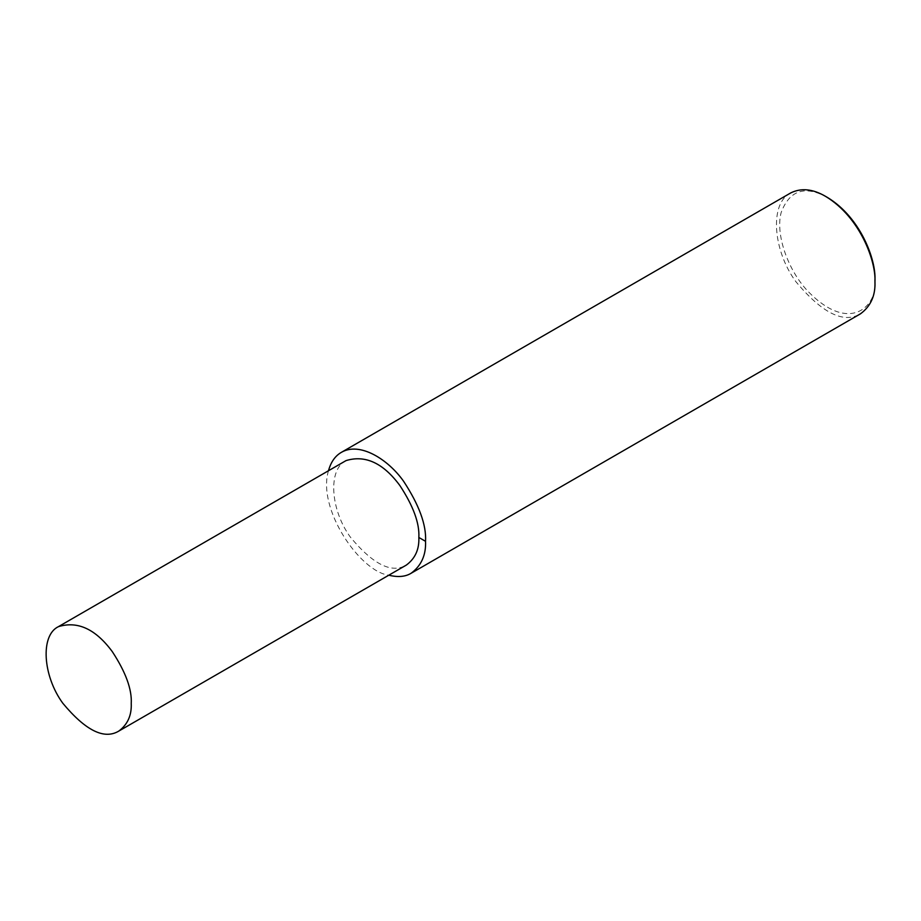 <?xml version="1.0" encoding="UTF-8"?>
<svg xmlns="http://www.w3.org/2000/svg" width="921" height="921" viewBox="0 0 921 921"><rect width="100%" height="100%" fill="white"/><g stroke="black" fill="none" stroke-linecap="round" stroke-linejoin="round"><path stroke-width="0.69" stroke-dasharray="4.61 3.45" d="M790.713 192.938C769.553 202.919 772.569 249.913 795.779 281.55C822.039 313.152 843.613 323.904 860.502 313.808M827.369 197.405C804.977 185.121 789.573 190.152 781.169 212.498C775.148 234.521 788.238 270.371 807.487 290.794C849.979 335.198 878.231 305.519 874.95 279.823M328.486 470.735C316.882 508.772 360.007 571.63 388.8 575.199M346.043 460.604C327.749 469.226 330.363 509.843 350.417 537.185C373.12 564.504 391.759 573.795 406.357 565.068"/><path stroke-width="1.38" d="M388.8 575.199C397.93 577.432 405.355 576.788 411.088 573.276L860.502 313.808C870.702 306.256 875.526 295.606 874.95 281.861L874.95 279.823C876.09 260.332 860.985 217.724 827.369 197.405L825.607 196.392C812.771 188.886 801.143 187.723 790.713 192.938L341.3 452.395C335.14 455.964 330.869 462.077 328.486 470.735M874.95 281.861C876.124 261.645 860.467 217.46 825.607 196.392M411.088 573.276C421.3 565.724 426.112 555.075 425.548 541.329C426.469 525.005 419.159 504.996 403.617 481.303C388.155 459.349 359.743 441.447 341.3 452.395M118.751 731.113L406.357 565.068C415.175 558.54 419.343 549.342 418.848 537.461C419.642 523.347 413.322 506.055 399.898 485.574C383.228 463.033 365.28 454.709 346.043 460.604L58.437 626.648C40.144 635.271 42.757 675.887 62.812 703.241C85.515 730.549 104.154 739.839 118.751 731.113C127.57 724.597 131.738 715.387 131.243 703.506C132.037 689.403 125.717 672.111 112.293 651.631C95.623 629.078 77.675 620.754 58.437 626.648M418.848 537.461L425.548 541.329"/></g></svg>
